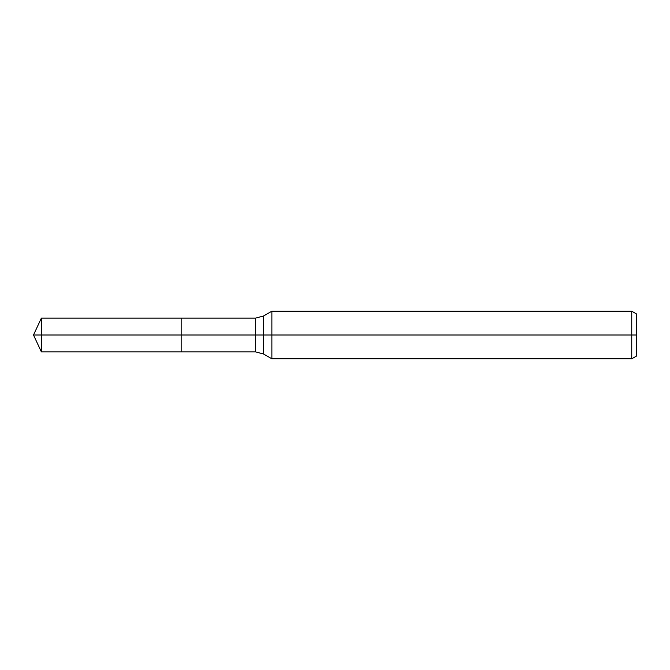 <?xml version="1.0" encoding="UTF-8"?>
<svg xmlns="http://www.w3.org/2000/svg" width="670" height="670" viewBox="0 0 670 670"><rect width="100%" height="100%" fill="white"/><g stroke="black" fill="none" stroke-linecap="round" stroke-linejoin="round"><path stroke-width="1" d="M631.743 358.802L631.743 311.198L636.5 313.945L636.5 356.055L631.743 358.802L271.869 358.802L271.869 311.198L263.595 315.972L263.595 354.028L255.655 351.901L181.16 351.901L181.16 318.099L41.381 318.099L41.381 335L33.5 335L41.381 351.901L41.381 335L181.16 335L33.5 335L636.5 335M41.381 351.901L181.16 351.901L181.16 318.099L255.655 318.099L255.655 351.901M631.743 311.198L271.869 311.198M263.595 354.028L271.869 358.802M263.595 315.972L255.655 318.099M33.5 335L41.381 318.099"/></g></svg>
